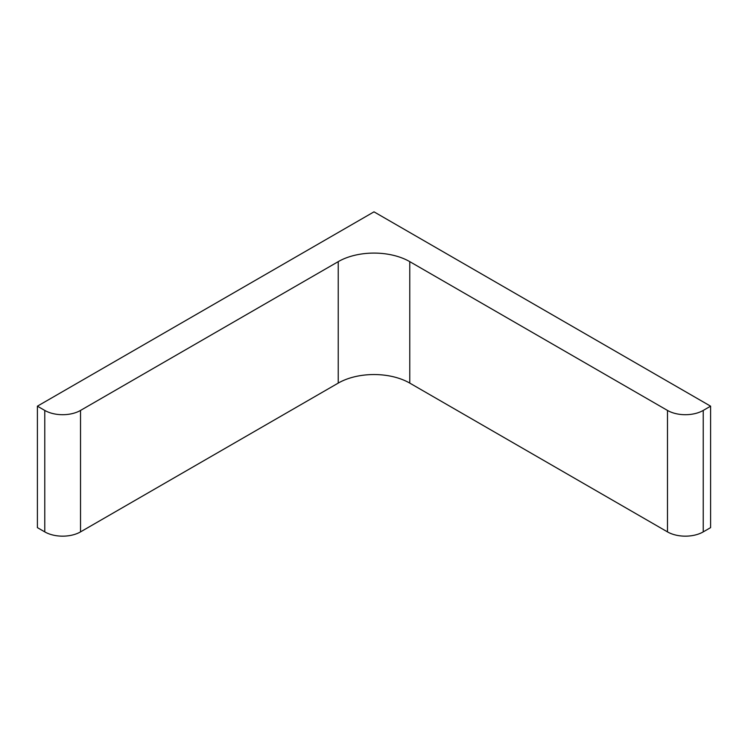 <?xml version="1.0" encoding="UTF-8"?>
<svg xmlns="http://www.w3.org/2000/svg" width="748" height="748" viewBox="0 0 748 748"><rect width="100%" height="100%" fill="white"/><g stroke="black" fill="none" stroke-linecap="round" stroke-linejoin="round"><path stroke-width="1.12" d="M374 211.843L710.6 406.173L703.242 410.428A25.292 14.605 0 0 1 667.478 410.428L409.764 261.641A50.574 29.2 0 0 0 338.236 261.641L80.532 410.428A25.292 14.605 0 0 1 44.768 410.428L37.4 406.173L374 211.843M37.4 406.173L37.4 527.63L44.768 531.884A25.292 14.605 0 0 0 80.532 531.884L338.236 383.098A50.574 29.2 0 0 1 409.764 383.098L667.478 531.884A25.292 14.605 0 0 0 703.242 531.884L710.6 527.63L710.6 406.173M44.768 531.884L44.768 410.428M80.532 531.884L80.532 410.428M338.236 383.098L338.236 261.641M409.764 383.098L409.764 261.641M667.478 531.884L667.478 410.428M703.242 531.884L703.242 410.428"/></g></svg>

